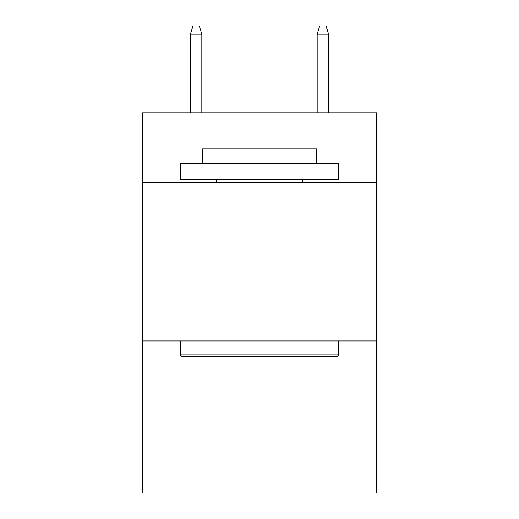 <?xml version="1.0" encoding="UTF-8"?>
<svg xmlns="http://www.w3.org/2000/svg" width="519" height="519" viewBox="0 0 519 519"><rect width="100%" height="100%" fill="white"/><g stroke="black" fill="none" stroke-linecap="round" stroke-linejoin="round"><path stroke-width="0.78" d="M376.749 182.493L376.749 112.779L142.251 112.779L142.251 182.493L376.749 182.493L376.749 493.05L142.251 493.05L142.251 182.493M376.749 340.944L142.251 340.944M182.175 356.787L180.275 354.886L338.725 354.886L336.825 356.787L182.175 356.787M338.725 163.479L338.725 179.327L180.275 179.327L180.275 163.479L338.725 163.479M202.462 163.479L202.462 148.908L316.538 148.908L316.538 163.479M338.725 340.944L338.725 354.886M180.275 340.944L180.275 354.886M302.596 179.327L302.596 182.493M216.404 179.327L216.404 182.493M201.826 112.779L201.826 34.189L190.415 34.189L190.415 112.779M190.415 34.189L192.951 25.95L199.29 25.95L201.826 34.189M317.174 34.189L319.71 25.95L326.049 25.95L328.585 34.189L317.174 34.189L317.174 112.779M328.585 34.189L328.585 112.779"/></g></svg>
